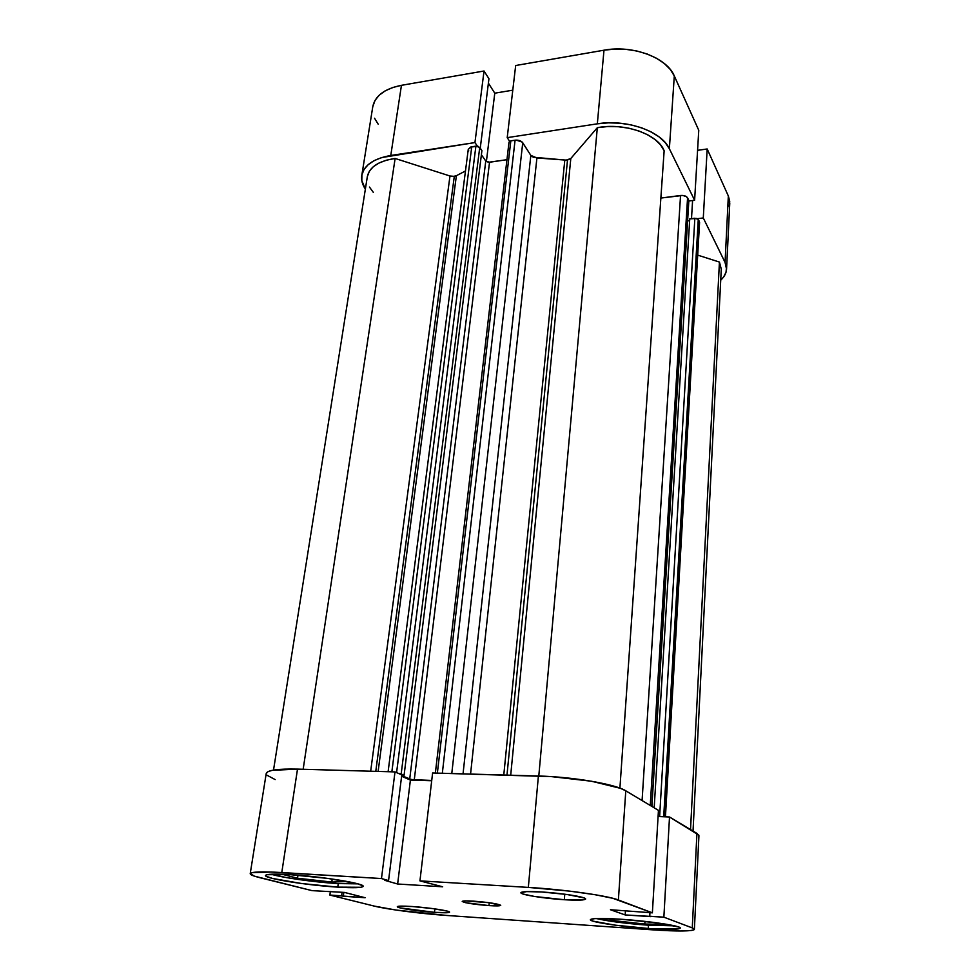 <?xml version="1.0" encoding="UTF-8"?>
<svg xmlns="http://www.w3.org/2000/svg" width="980" height="980" viewBox="0 0 980 980"><rect width="100%" height="100%" fill="white"/><g stroke="black" fill="none" stroke-linecap="round" stroke-linejoin="round"><path stroke-width="1.47" d="M648.013 925.181C625.228 923.466 607.992 921.249 596.293 918.53L615.795 921.96L639.891 924.557L674.522 925.831L648.013 925.181M337.463 883.556C314.188 882.159 281.285 877.553 271.276 874.209L286.577 877.627L311.53 881.192L337.463 883.556L357.97 883.862L337.463 883.556M564.309 899.726L564.762 894.201L564.309 899.726L582.414 899.971L585.562 899.15L583.786 897.827L566.93 894.495L541.695 891.971C562.067 893.148 586.628 897.129 585.611 899.003C584.693 900.253 577.588 900.498 564.309 899.726C544.341 898.525 520.111 894.667 520.907 892.719L523.161 894.054L534.627 896.492L564.309 899.726M434.471 912.343L434.863 908.877L434.471 912.343L447.909 912.662L449.563 912.086L447.235 911.106L432.388 908.546L412.09 906.512C428.677 907.578 450.506 910.898 449.575 912.172C448.987 912.907 443.952 912.968 434.471 912.343C418.154 911.265 396.569 908.019 397.304 906.708C397.794 905.973 402.731 905.912 412.09 906.512L398.688 906.243L397.365 906.868L399.999 907.86L434.471 912.343M488.959 905.606L489.241 902.727L488.959 905.606L500.731 905.336C500.266 905.986 496.333 906.071 488.959 905.606C473.769 904.369 464.851 902.984 462.217 901.441C462.634 900.816 466.492 900.73 473.805 901.171C489.179 902.421 498.146 903.817 500.731 905.348L488.714 902.654L465.231 900.902L462.217 901.49L465.696 902.715L488.959 905.606M648.258 928.477L648.454 925.206L648.258 928.477L656.22 928.954L678.087 928.967L680.157 927.803L678.589 926.97L656.612 922.793L621.381 919.264C649.434 921.077 681.566 925.965 680.292 928.097C678.797 929.64 668.115 929.763 648.258 928.477C620.965 926.639 589.482 921.935 590.364 919.706C591.479 918.199 601.818 918.052 621.381 919.264L594.921 918.603L590.438 919.522L592.79 921.09L614.901 925.132L648.258 928.477M337.782 887.133L338.259 883.605L337.782 887.133L360.934 887.28L362.857 886.704L362.943 885.895L357.516 883.74L327.957 878.435L289.762 874.613C321.036 876.377 365.332 883.568 363.127 886.337C362.147 887.831 353.694 888.101 337.782 887.133C307.524 885.344 264.024 878.448 265.507 875.471C266.242 874.038 274.327 873.744 289.762 874.613L266.915 874.699L265.543 875.348L266.07 876.23L272.526 878.448L301.767 883.544L337.782 887.133M698.814 835.132L669.511 816.989L658.082 816.536L669.511 816.989L696.927 833.404L692.272 927.913L694.232 928.991L693.889 929.861L691.317 930.498L680.108 931L652.178 929.812L446.317 915.43L395.969 910.04L374.323 906.108L329.868 895.071L365.124 897.717L344.495 892.425L312.032 890.636L254.286 876.108L250.243 873.572L251.921 872.69L271.301 872.041L381.465 878.545L388.558 880.579L384.871 880.359L397.635 884.009L442.678 886.79L419.942 880.873L528.33 887.402L569.649 891.126L594.738 894.654L612.855 898.305L652.374 912.833L610.442 909.734L625.167 914.94L663.864 917.17L692.272 927.913L663.864 917.17L669.511 816.989L663.864 917.17L649.728 916.239L649.948 912.674L649.728 916.239L650.855 916.643L625.167 914.94L625.448 910.714L625.167 914.94L610.442 909.734L652.374 912.833L618.38 899.983L625.791 790.811L620.475 788.337L591.393 781.219L551.52 776.626L432.609 772.987L419.942 880.873L528.33 887.402L538.4 776.013L432.609 772.987L419.942 880.873L442.678 886.79L397.635 884.009L410.399 780.08L401.616 776.258L410.399 780.08L397.635 884.009L384.871 880.359L388.558 880.579L401.788 774.874L395.001 771.909L297.504 769.116L272.207 770.341L268.042 771.628L266.229 773.477C267.368 770.158 277.793 768.712 297.504 769.116L281.787 872.543L381.465 878.545L395.001 771.909L297.504 769.116L281.787 872.543C261.66 871.416 251.137 871.796 250.219 873.682L266.229 773.465M658.45 810.362L625.791 790.811L658.45 810.362L652.374 912.833L658.45 810.362M431.702 780.742L410.399 780.08L431.702 780.742M266.94 775.205L275.147 779.578M541.695 891.971L526.677 891.604L520.907 892.707C521.654 891.494 528.588 891.249 541.695 891.971M694.379 929.322L698.936 835.72L696.927 833.404L692.272 927.913L694.379 929.334C692.321 931.368 678.258 931.527 652.178 929.812L446.317 915.43C420.714 913.679 387.235 909.379 374.323 906.108L329.868 895.071L341.616 895.842L342.106 892.266L341.616 895.842L343.294 896.259L343.833 892.388L343.294 896.259L365.124 897.717L344.495 892.425L312.032 890.636L259.725 877.651C253.342 876.059 250.17 874.736 250.219 873.682M329.868 895.071L330.358 891.506L329.868 895.071M618.38 899.983L625.791 790.811C615.746 784.208 572.884 776.834 538.4 776.013L528.33 887.402C563.696 889.436 607.894 895.683 618.38 899.983M401.788 774.874L388.558 880.579L381.465 878.545L395.001 771.909L401.788 774.874M331.791 882.049L347.606 881.547L331.791 882.049L332.208 879.023L331.791 882.049L297.528 878.252L297.969 875.201L297.528 878.252L331.791 882.049M282.044 874.246L297.528 878.252L282.044 874.246M607.723 918.566L613.958 920.649L614.08 918.836L613.958 920.649L644.816 924.067L644.987 921.372L644.816 924.067L666.29 924.238L644.816 924.067L613.958 920.649L607.723 918.566M697.527 218.675L703.285 217.964L725.065 262.395L726.511 267.344L726.021 272.256L723.657 276.924L720.729 280.158C724.367 276.813 726.315 273.151 726.548 269.169L725.065 262.395L728.336 195.976L707.18 148.972L697.576 150.332L707.18 148.972L703.285 217.964L725.065 262.395L728.336 195.976L707.18 148.972L703.285 217.964L697.527 218.675M361.804 175.383L372.78 106.685C375.034 95.856 384.589 88.727 401.445 85.321L390.775 155.477L474.945 142.578L484.034 71.001L488.947 78.743L480.249 148.164L488.947 78.743L484.034 71.001L401.445 85.321L390.775 155.477C373.613 158.576 363.96 165.228 361.791 175.432C361.118 179.953 362.306 184.522 365.356 189.115L361.816 180.553L361.902 174.857L364.021 169.503L368.149 164.689L374.14 160.634L381.784 157.523L474.945 142.578L477.432 146.179L474.945 142.578L484.034 71.001L401.445 85.321L392.6 87.551L385.067 90.919L379.15 95.256L375.046 100.377L372.768 106.747M509.588 141.279L507.211 137.641L597.335 123.823L608.409 122.843L619.789 123.186L631.01 124.864L641.569 127.792L651.026 131.847L659.001 136.833L665.187 142.553L669.365 148.74L694.612 200.263L688.83 201.01L694.612 200.263L698.764 130.279L674.301 75.95L670.259 69.433L664.232 63.455L656.453 58.237L647.229 54.035L636.914 51.021L625.963 49.343L614.827 49.061L603.986 50.2L515.676 65.513L507.211 137.641L597.335 123.823L603.986 50.2L515.676 65.513L507.211 137.641L509.588 141.279M512.785 90.185L494.778 93.186L488.395 83.153L494.778 93.186L486.374 161.602L494.778 93.186L512.785 90.185M374.544 118.237L378.219 124.227M729.23 206.437L729.733 201.219L728.336 195.976L729.769 203.166L726.56 269.059M669.365 148.74L694.612 200.263L698.764 130.279L674.301 75.95L669.365 148.74L674.301 75.95C666.902 57.612 632.627 44.737 603.986 50.2L597.335 123.823C626.575 118.874 661.708 131.345 669.365 148.74M691.5 218.663L692.591 200.532L691.5 218.663M509 142.161L510.825 140.838L437.362 773.122L510.825 140.838L515.076 140.189L442.323 773.257L515.076 140.189C518.53 139.895 521.091 140.74 522.744 142.749L451.78 773.526L522.744 142.749L530.841 155.379L463.038 773.857L530.841 155.379L536.918 157.964L564.798 160.034L503.781 775.021L564.798 160.034L567.506 160.034L506.979 775.107L567.506 160.034L570.801 158.515L510.702 775.217L570.801 158.515L566.171 160.132L533.255 157.229L530.841 155.379L522.218 142.1L516.191 140.091L510.825 140.838L509 142.174L435.365 773.061M273.518 770.096L367.341 176.596C369.423 167.017 378.684 160.965 395.124 158.466L303.163 769.276L395.124 158.466L449.979 175.996L454.291 176.375L375.781 771.358L454.291 176.375L456.374 175.702L378.121 771.419L456.374 175.702L453.238 176.461L449.979 175.996L395.124 158.466L386.475 160.181L379.113 162.962L373.331 166.698L369.387 171.182L367.329 176.633M465.476 170.986L456.374 175.702L465.476 170.986M721.28 269.231L719.43 262.064L697.699 255.119L719.43 262.064L690.533 829.57L719.43 262.064L721.28 269.12L693.032 831.065M699.524 222.779L698.262 219.373L696.964 218.442L689.749 218.871L654.187 807.814L689.749 218.871L694.857 218.246L659.638 816.352L658.095 816.291L659.638 816.352L694.857 218.246L698.262 219.373L663.705 816.757L698.262 219.373L699.389 221.615L665.163 816.818L699.573 222.485L665.445 816.83M689.651 220.659L687.617 220.917L689.651 220.659M688.842 200.68L686.576 196.723L682.766 195.449L660.863 198.058L680.549 195.486L642.084 800.562L680.549 195.486C683.979 195.24 686.319 196.025 687.568 197.838L688.744 200.202L651.749 806.356L688.842 200.667L651.896 806.442M664.146 150.749L660.557 144.881L654.958 139.454L647.572 134.726L638.715 130.904L628.793 128.196L618.258 126.726L607.6 126.555L597.322 127.694L570.801 158.515L597.322 127.694L538.792 776.025L597.322 127.694C624.37 122.341 658.058 134.236 664.146 150.749L619.911 788.116L664.146 150.749M506.954 159.691L488.432 162.276L485.762 161.026L481.401 154.718L485.762 161.026L489.535 162.251L506.954 159.691M468.269 149.266L471.748 146.78L391.853 771.811L471.748 146.78L475.9 146.143L479.735 147.417L401.175 773.98L404.079 775.254L401.175 773.98L479.735 147.417L481.915 150.565L404.079 775.254L401.751 775.18L404.079 775.254L481.915 150.565L478.13 146.351L470.755 147L468.269 149.291L388.105 771.713M468.256 149.585L468.746 150.908M369.448 187.045L373.319 192.362M662.786 816.72L659.638 816.352L662.786 816.72M431.739 780.435L411.649 779.639L401.69 775.658L409.701 779.149L485.762 161.026L409.701 779.149L414.258 779.896L489.535 162.251L414.258 779.896L431.739 780.435M401.175 773.98L398.321 773.355L401.175 773.98M449.979 175.996L370.673 771.211L449.979 175.996M536.918 157.964L470.559 774.065L536.918 157.964M650.255 805.45L687.568 197.838L650.255 805.45M475.9 146.143L396.594 772.595L475.9 146.143"/></g></svg>
